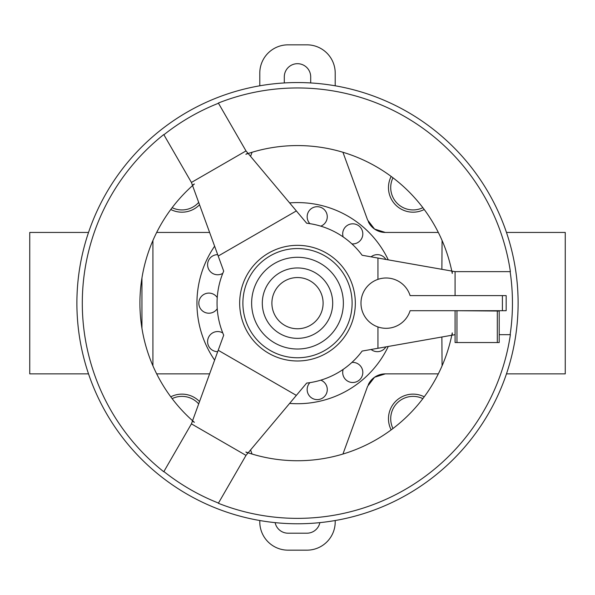 <?xml version="1.0" encoding="UTF-8"?>
<svg xmlns="http://www.w3.org/2000/svg" width="595" height="595" viewBox="0 0 595 595"><rect width="100%" height="100%" fill="white"/><g stroke="black" fill="none" stroke-linecap="round" stroke-linejoin="round"><path stroke-width="0.89" d="M506.471 232.452L565.25 232.452L565.25 373.868L506.471 373.868M88.529 373.868L29.75 373.868L29.75 232.452L88.529 232.452M152.915 365.828L152.915 240.484M156.678 373.868L209.618 373.868L156.678 373.868M250.562 449.946L252.057 454.037L250.562 449.946M367.613 386.274L342.943 454.037L367.613 386.274L374.553 377.245L385.329 373.868L438.322 373.868L385.329 373.868A18.854 18.854 0 0 0 368.298 384.638M441.869 337.001L442.085 365.828M388.267 259.859A100.562 100.562 0 0 0 289.616 202.902M214.624 246.204A100.562 100.562 0 0 0 214.624 360.116M371.087 256.832A10.056 10.056 0 0 1 385.917 259.442M343.174 236.929A10.056 10.056 0 0 1 359.023 226.011A10.056 10.056 0 0 1 351.905 243.891A80.451 80.451 0 0 1 362.132 255.255A80.451 80.451 0 0 0 306.67 223.229A80.451 80.451 0 0 1 309.913 223.668A10.056 10.056 0 0 1 319.455 206.956A10.056 10.056 0 0 1 320.802 226.152M222.768 273.365A10.056 10.056 0 0 1 208.592 260.342A10.056 10.056 0 0 1 217.696 254.653M217.242 308.738A10.056 10.056 0 0 1 198.819 303.16A10.056 10.056 0 0 1 217.242 297.574M217.696 351.667A10.056 10.056 0 0 1 210.853 334.204A10.056 10.056 0 0 1 222.768 332.947M320.802 380.16A10.056 10.056 0 0 1 319.455 399.364A10.056 10.056 0 0 1 309.913 382.645A80.451 80.451 0 0 1 306.67 383.083A80.451 80.451 0 0 0 362.132 351.065L451.776 335.253M351.905 362.422A10.056 10.056 0 0 1 359.023 380.309A10.056 10.056 0 0 1 343.174 369.383M392.975 177.793A22.35 22.35 0 0 0 422.859 207.677M391.16 176.432A24.581 24.581 0 0 0 424.228 209.5M422.859 398.635A22.35 22.35 0 0 0 392.975 428.519M424.228 396.813A24.581 24.581 0 0 0 391.16 429.88M198.678 403.908A22.35 22.35 0 0 0 172.141 398.635M199.541 401.551A24.581 24.581 0 0 0 170.772 396.813M510.131 271.64L510.384 271.64A215.204 215.204 0 0 0 218.35 103.039L218.477 103.255A214.951 214.951 0 0 0 163.893 134.767L191.419 182.449L192.401 185.149L194.387 183.996A157.578 157.578 0 0 0 194.387 422.316L192.401 421.171L191.419 423.863L163.893 471.545A214.951 214.951 0 0 0 218.477 503.058L218.35 503.281A215.204 215.204 0 0 0 510.384 334.673L510.131 334.673A214.951 214.951 0 0 0 510.131 271.64L455.078 271.64L455.078 295.611M163.893 134.767L163.766 134.552A215.204 215.204 0 0 0 163.766 471.761L163.893 471.545M76.889 303.16A220.611 220.611 0 0 0 297.5 523.771A220.611 220.611 0 0 0 518.111 303.16A220.611 220.611 0 0 0 297.5 82.549A220.611 220.611 0 0 0 76.889 303.16M192.564 185.603L223.698 271.134A80.451 80.451 0 0 0 223.698 335.178L192.564 420.717M360.979 303.16A25.139 25.139 0 0 0 410.104 310.702L506.166 310.702L506.166 295.611L410.104 295.611A25.139 25.139 0 0 0 360.979 303.16M343.367 303.16A45.867 45.867 0 0 0 297.5 257.285A45.867 45.867 0 0 0 251.633 303.16A45.867 45.867 0 0 0 297.5 349.027A45.867 45.867 0 0 0 343.367 303.16M355.327 303.16A57.827 57.827 0 0 1 297.5 360.979A57.827 57.827 0 0 1 239.673 303.16A57.827 57.827 0 0 1 297.5 245.333A57.827 57.827 0 0 1 355.327 303.16A57.827 57.827 0 0 0 297.5 245.333A57.827 57.827 0 0 0 239.673 303.16M455.078 311.036L455.078 342.549L499.205 342.549L499.205 311.036L455.078 310.702M499.205 334.673L510.131 334.673M377.951 326.93L377.951 348.276M455.078 334.673L452.252 335.171L452.252 332.88A157.578 157.578 0 0 1 245.861 452.036L247.847 453.182L246.003 455.383L191.419 423.863M455.078 271.64L452.252 271.142L452.252 273.44A157.578 157.578 0 0 0 245.861 154.276L247.847 153.131L246.003 150.929L218.477 103.255M451.776 271.06L377.951 258.044L377.951 279.382M248.16 452.81L306.67 383.083M377.951 258.044L362.132 255.255M306.67 223.229L248.16 153.503M218.201 256.043L296.347 210.928M296.347 395.385L218.201 350.269M218.477 503.058L246.003 455.383M191.419 182.449L246.003 150.929M284.298 82.943L284.298 76.889A13.202 13.202 0 0 1 297.5 63.687A13.202 13.202 0 0 1 310.702 76.889L310.702 82.943M319.865 522.633A13.202 13.202 0 0 1 306.931 533.194L288.069 533.194A13.202 13.202 0 0 1 275.135 522.633M259.792 85.792L259.792 73.118A28.285 28.285 0 0 1 288.069 44.833L306.931 44.833A28.285 28.285 0 0 1 335.208 73.118L335.208 85.792M335.208 520.521L335.208 521.882A28.285 28.285 0 0 1 306.931 550.167L288.069 550.167A28.285 28.285 0 0 1 259.792 521.882L259.792 520.521M170.772 209.5A24.581 24.581 0 0 0 199.541 204.762M172.141 207.677A22.35 22.35 0 0 0 198.678 202.404M385.917 346.87A10.056 10.056 0 0 1 371.087 349.481M289.616 403.41A100.562 100.562 0 0 0 388.267 346.454M368.298 221.675A18.854 18.854 0 0 0 385.329 232.452L438.322 232.452L385.329 232.452L374.553 229.068L367.613 220.038L342.943 152.275L367.613 220.038M442.085 240.484L441.869 269.312M252.057 152.275L250.562 156.366L252.057 152.275M209.618 232.452L156.678 232.452L209.618 232.452M141.945 278.006L141.945 328.306M332.694 303.16A35.194 35.194 0 0 0 297.5 267.958A35.194 35.194 0 0 0 262.306 303.16A35.194 35.194 0 0 0 297.5 338.354A35.194 35.194 0 0 0 332.694 303.16M323.107 303.16A25.607 25.607 0 0 0 297.5 277.545A25.607 25.607 0 0 0 271.893 303.16A25.607 25.607 0 0 0 297.5 328.767A25.607 25.607 0 0 0 323.107 303.16M242.886 303.16A54.614 54.614 0 0 0 297.5 357.766A54.614 54.614 0 0 0 352.114 303.16A54.614 54.614 0 0 0 297.5 248.546A54.614 54.614 0 0 0 242.886 303.16M502.396 310.702L502.396 295.611M456.967 311.036L456.967 342.549M497.316 311.036L497.316 342.549"/></g></svg>
